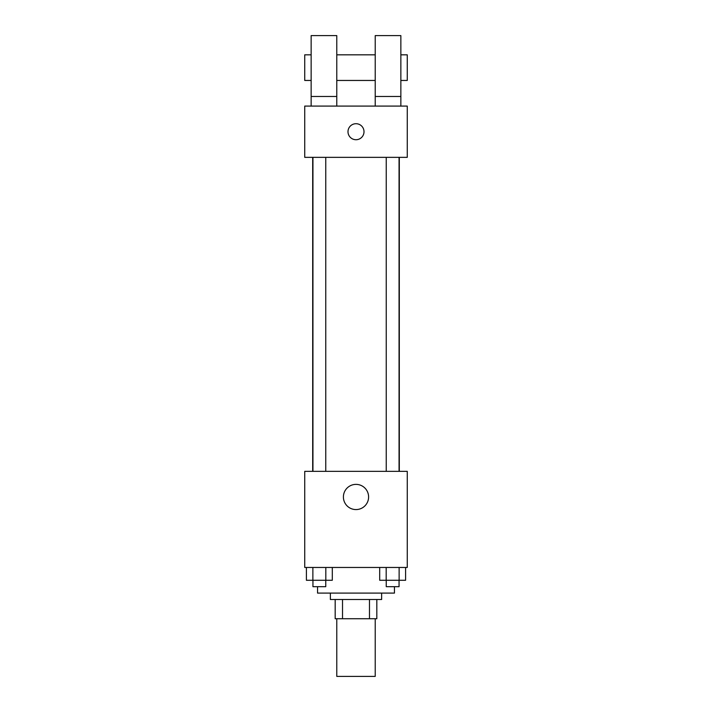 <?xml version="1.0" encoding="UTF-8"?>
<svg xmlns="http://www.w3.org/2000/svg" width="712" height="712" viewBox="0 0 712 712"><rect width="100%" height="100%" fill="white"/><g stroke="black" fill="none" stroke-linecap="round" stroke-linejoin="round"><path stroke-width="1.07" d="M336.776 618.728L336.776 676.4L375.224 676.4L375.224 618.728M369.483 599.504L369.483 618.728L335.174 618.728L335.174 599.504M369.483 618.728L376.826 618.728L376.826 599.504L376.826 618.728M381.632 593.096L381.632 599.504L330.368 599.504L330.368 593.096M342.517 599.504L342.517 618.728M317.552 586.688L317.552 593.096L394.448 593.096L394.448 586.688M407.264 567.464L304.736 567.464L304.736 471.344L407.264 471.344L407.264 567.464M368.602 496.976A12.602 12.602 0 0 1 349.699 507.887A12.602 12.602 0 0 1 349.699 486.065A12.602 12.602 0 0 1 368.602 496.976M399.316 157.352L399.316 471.344M386.242 471.344L386.242 157.352M325.758 157.352L325.758 471.344M407.264 157.352L304.736 157.352L304.736 106.088L407.264 106.088L407.264 157.352M356 123.71A8.01 8.01 0 0 1 362.933 135.725A8.01 8.01 0 0 1 349.067 135.725A8.01 8.01 0 0 1 356 123.71M311.144 106.088L311.144 35.6L336.776 35.6L336.776 106.088M336.776 80.456L375.224 80.456M375.224 106.088L375.224 35.6L400.856 35.6L400.856 106.088M400.856 80.456L407.264 80.456L407.264 54.824L400.856 54.824M311.144 54.824L304.736 54.824L304.736 80.456L311.144 80.456M311.144 96.476L336.776 96.476M375.224 96.476L400.856 96.476M405.6 567.464L405.6 580.28L379.701 580.28L379.701 567.464M399.129 567.464L399.129 580.28M386.18 567.464L386.18 580.28M399.058 580.28L399.058 586.688L386.242 586.688L386.242 580.28M332.299 567.464L332.299 580.28L306.4 580.28L306.4 567.464M325.82 567.464L325.82 580.28M312.871 567.464L312.871 580.28M325.758 580.28L325.758 586.688L312.942 586.688L312.942 580.28M312.684 157.352L312.684 471.344M399.058 471.344L399.058 157.352M312.942 157.352L312.942 471.344M336.776 54.824L375.224 54.824"/></g></svg>
